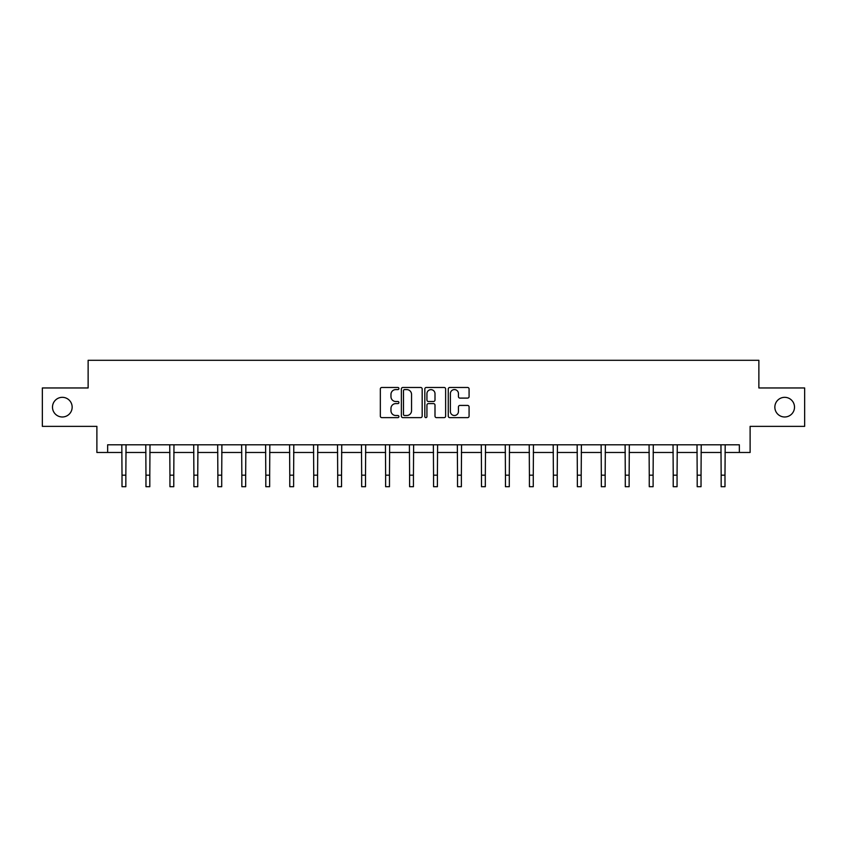 <?xml version="1.0" encoding="UTF-8"?>
<svg xmlns="http://www.w3.org/2000/svg" width="847" height="847" viewBox="0 0 847 847"><rect width="100%" height="100%" fill="white"/><g stroke="black" fill="none" stroke-linecap="round" stroke-linejoin="round"><path stroke-width="1.27" d="M398.916 388.529A1.059 1.059 0 0 0 397.868 387.471L381.838 387.471A1.503 1.503 0 0 0 380.335 388.985L380.335 416.121A1.503 1.503 0 0 0 381.838 417.635L397.868 417.635A1.059 1.059 0 0 0 398.916 416.576A1.059 1.059 0 0 0 397.868 415.517L395.793 415.517A4.828 4.828 0 0 1 390.965 410.7L390.965 408.434A4.828 4.828 0 0 1 395.793 403.606L397.868 403.606A1.059 1.059 0 0 0 398.916 402.558A1.059 1.059 0 0 0 397.868 401.499L395.793 401.499A4.828 4.828 0 0 1 390.965 396.671L390.965 394.406A4.828 4.828 0 0 1 395.793 389.588L397.868 389.588A1.059 1.059 0 0 0 398.916 388.529M774.846 407.163A9.836 9.836 0 0 0 784.682 416.989A9.836 9.836 0 0 0 794.507 407.163A9.836 9.836 0 0 0 784.682 397.328A9.836 9.836 0 0 0 774.846 407.163M52.493 407.163A9.836 9.836 0 0 0 62.318 416.989A9.836 9.836 0 0 0 72.154 407.163A9.836 9.836 0 0 0 62.318 397.328A9.836 9.836 0 0 0 52.493 407.163M467.565 398.101A1.503 1.503 0 0 0 469.079 396.597L469.079 388.985A1.503 1.503 0 0 0 467.565 387.471L449.778 387.471A1.503 1.503 0 0 0 448.264 388.985L448.264 416.121A1.503 1.503 0 0 0 449.778 417.635L467.565 417.635A1.503 1.503 0 0 0 469.079 416.121L469.079 406.931A1.503 1.503 0 0 0 467.565 405.417L459.953 405.417A1.503 1.503 0 0 0 458.449 406.931L458.449 411.483A4.034 4.034 0 0 1 454.416 415.517A4.034 4.034 0 0 1 450.382 411.483L450.382 393.622A4.034 4.034 0 0 1 454.416 389.588A4.034 4.034 0 0 1 458.449 393.622L458.449 396.597A1.503 1.503 0 0 0 459.953 398.101L467.565 398.101M107.643 452.478L107.643 444.802L739.357 444.802L739.357 452.478L750.114 452.478L750.114 426.369L804.65 426.369L804.65 387.958L758.87 387.958L758.87 360.303L88.13 360.303L88.13 387.958L42.35 387.958L42.35 426.369L96.886 426.369L96.886 452.478L122.01 452.478M422.177 388.985A1.503 1.503 0 0 0 420.673 387.471L402.876 387.471A1.503 1.503 0 0 0 401.372 388.985L401.372 416.121A1.503 1.503 0 0 0 402.876 417.635L420.673 417.635A1.503 1.503 0 0 0 422.177 416.121L422.177 388.985M426.327 387.471L444.124 387.471A1.503 1.503 0 0 1 445.628 388.985L445.628 416.121A1.503 1.503 0 0 1 444.124 417.635L436.501 417.635A1.503 1.503 0 0 1 434.998 416.121L434.998 405.12A1.503 1.503 0 0 0 433.495 403.606L428.434 403.606A1.503 1.503 0 0 0 426.93 405.12L426.93 416.576A1.059 1.059 0 0 1 425.872 417.635A1.059 1.059 0 0 1 424.823 416.576L424.823 388.985A1.503 1.503 0 0 1 426.327 387.471M125.843 452.478L145.97 452.478M149.813 452.478L169.94 452.478M173.783 452.478L193.899 452.478M197.743 452.478L217.87 452.478M221.713 452.478L241.84 452.478M245.672 452.478L265.799 452.478M269.642 452.478L289.769 452.478M293.613 452.478L313.729 452.478M317.572 452.478L337.699 452.478M341.542 452.478L361.669 452.478M365.502 452.478L385.629 452.478M389.472 452.478L409.599 452.478M413.442 452.478L433.558 452.478M437.401 452.478L457.528 452.478M461.371 452.478L481.498 452.478M485.331 452.478L505.458 452.478M509.301 452.478L529.428 452.478M533.271 452.478L553.387 452.478M557.231 452.478L577.358 452.478M581.201 452.478L601.328 452.478M605.16 452.478L625.287 452.478M629.13 452.478L649.257 452.478M653.101 452.478L673.217 452.478M677.06 452.478L697.187 452.478M701.03 452.478L721.157 452.478M724.99 452.478L739.357 452.478M404.538 389.588A1.059 1.059 0 0 0 403.479 390.636L403.479 414.469A1.059 1.059 0 0 0 404.538 415.517L406.719 415.517A4.828 4.828 0 0 0 411.547 410.7L411.547 394.406A4.828 4.828 0 0 0 406.719 389.588L404.538 389.588M434.998 393.696A4.034 4.034 0 0 0 430.964 389.662A4.034 4.034 0 0 0 426.93 393.696L426.93 399.985A1.503 1.503 0 0 0 428.434 401.499L433.495 401.499A1.503 1.503 0 0 0 434.998 399.985L434.998 393.696M121.809 444.802L122.01 475.178L125.843 475.178L126.044 444.802M122.01 475.178L122.01 486.697L125.843 486.697L125.843 475.178M145.779 444.802L145.97 475.178L149.813 475.178L150.004 444.802M145.97 475.178L145.97 486.697L149.813 486.697L149.813 475.178M169.739 444.802L169.94 475.178L173.783 475.178L173.974 444.802M169.94 475.178L169.94 486.697L173.783 486.697L173.783 475.178M193.709 444.802L193.899 475.178L197.743 475.178L197.944 444.802M193.899 475.178L193.899 486.697L197.743 486.697L197.743 475.178M217.679 444.802L217.87 475.178L221.713 475.178L221.903 444.802M217.87 475.178L217.87 486.697L221.713 486.697L221.713 475.178M241.639 444.802L241.84 475.178L245.672 475.178L245.874 444.802M241.84 475.178L241.84 486.697L245.672 486.697L245.672 475.178M265.609 444.802L265.799 475.178L269.642 475.178L269.833 444.802M265.799 475.178L265.799 486.697L269.642 486.697L269.642 475.178M289.568 444.802L289.769 475.178L293.613 475.178L293.803 444.802M289.769 475.178L289.769 486.697L293.613 486.697L293.613 475.178M313.538 444.802L313.729 475.178L317.572 475.178L317.773 444.802M313.729 475.178L313.729 486.697L317.572 486.697L317.572 475.178M337.508 444.802L337.699 475.178L341.542 475.178L341.733 444.802M337.699 475.178L337.699 486.697L341.542 486.697L341.542 475.178M361.468 444.802L361.669 475.178L365.502 475.178L365.703 444.802M361.669 475.178L361.669 486.697L365.502 486.697L365.502 475.178M385.438 444.802L385.629 475.178L389.472 475.178L389.662 444.802M385.629 475.178L385.629 486.697L389.472 486.697L389.472 475.178M409.397 444.802L409.599 475.178L413.442 475.178L413.632 444.802M409.599 475.178L409.599 486.697L413.442 486.697L413.442 475.178M433.368 444.802L433.558 475.178L437.401 475.178L437.603 444.802M433.558 475.178L433.558 486.697L437.401 486.697L437.401 475.178M457.338 444.802L457.528 475.178L461.371 475.178L461.562 444.802M457.528 475.178L457.528 486.697L461.371 486.697L461.371 475.178M481.297 444.802L481.498 475.178L485.331 475.178L485.532 444.802M481.498 475.178L481.498 486.697L485.331 486.697L485.331 475.178M505.267 444.802L505.458 475.178L509.301 475.178L509.492 444.802M505.458 475.178L505.458 486.697L509.301 486.697L509.301 475.178M529.227 444.802L529.428 475.178L533.271 475.178L533.462 444.802M529.428 475.178L529.428 486.697L533.271 486.697L533.271 475.178M553.197 444.802L553.387 475.178L557.231 475.178L557.432 444.802M553.387 475.178L553.387 486.697L557.231 486.697L557.231 475.178M577.167 444.802L577.358 475.178L581.201 475.178L581.391 444.802M577.358 475.178L577.358 486.697L581.201 486.697L581.201 475.178M601.126 444.802L601.328 475.178L605.16 475.178L605.361 444.802M601.328 475.178L601.328 486.697L605.16 486.697L605.16 475.178M625.097 444.802L625.287 475.178L629.13 475.178L629.321 444.802M625.287 475.178L625.287 486.697L629.13 486.697L629.13 475.178M649.056 444.802L649.257 475.178L653.101 475.178L653.291 444.802M649.257 475.178L649.257 486.697L653.101 486.697L653.101 475.178M673.026 444.802L673.217 475.178L677.06 475.178L677.261 444.802M673.217 475.178L673.217 486.697L677.06 486.697L677.06 475.178M696.996 444.802L697.187 475.178L701.03 475.178L701.221 444.802M697.187 475.178L697.187 486.697L701.03 486.697L701.03 475.178M720.956 444.802L721.157 475.178L724.99 475.178L725.191 444.802M721.157 475.178L721.157 486.697L724.99 486.697L724.99 475.178"/></g></svg>
